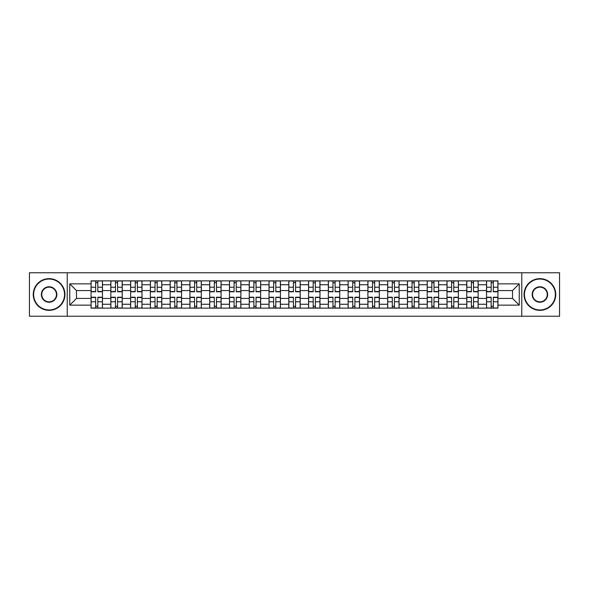<?xml version="1.0" encoding="UTF-8"?>
<svg xmlns="http://www.w3.org/2000/svg" width="589" height="589" viewBox="0 0 589 589"><rect width="100%" height="100%" fill="white"/><g stroke="black" fill="none" stroke-linecap="round" stroke-linejoin="round"><path stroke-width="0.88" d="M521.773 316.241L559.55 316.241L559.55 272.759L29.45 272.759L29.45 316.241L521.773 316.241L521.773 272.759M110.828 308.128L110.828 284.737L102.464 284.737L102.464 308.128M102.464 284.737L102.464 280.872M110.828 284.737L110.828 280.872M122.24 280.872L122.24 308.128M130.603 308.128L130.603 280.872M142.008 280.872L142.008 308.128M150.379 308.128L150.379 280.872M161.784 280.872L161.784 308.128M170.147 308.128L170.147 280.872M181.559 280.872L181.559 308.128M189.923 308.128L189.923 280.872M201.335 280.872L201.335 308.128M209.699 308.128L209.699 280.872M221.111 280.872L221.111 308.128M229.474 308.128L229.474 280.872M240.879 280.872L240.879 308.128M249.25 308.128L249.25 280.872M260.655 280.872L260.655 308.128M269.018 308.128L269.018 280.872M280.43 280.872L280.43 308.128M288.794 308.128L288.794 280.872M300.206 280.872L300.206 308.128M308.57 308.128L308.57 280.872M319.982 280.872L319.982 308.128M328.345 308.128L328.345 280.872M339.75 280.872L339.75 308.128M348.121 308.128L348.121 280.872M359.526 280.872L359.526 308.128M367.889 308.128L367.889 280.872M379.301 280.872L379.301 308.128M387.665 308.128L387.665 280.872M399.077 280.872L399.077 308.128M407.441 308.128L407.441 280.872M418.853 280.872L418.853 308.128M427.216 308.128L427.216 280.872M438.621 280.872L438.621 308.128M446.992 308.128L446.992 280.872M458.397 280.872L458.397 308.128M466.76 308.128L466.76 280.872M478.172 280.872L478.172 308.128M486.536 308.128L486.536 280.872M486.536 298.432L478.172 298.432M466.76 298.432L458.397 298.432M446.992 298.432L438.621 298.432M427.216 298.432L418.853 298.432M407.441 298.432L399.077 298.432M387.665 298.432L379.301 298.432M367.889 298.432L359.526 298.432M348.121 298.432L339.75 298.432M328.345 298.432L319.982 298.432M308.57 298.432L300.206 298.432M288.794 298.432L280.43 298.432M269.018 298.432L260.655 298.432M249.25 298.432L240.879 298.432M229.474 298.432L221.111 298.432M209.699 298.432L201.335 298.432M189.923 298.432L181.559 298.432M170.147 298.432L161.784 298.432M150.379 298.432L142.008 298.432M130.603 298.432L122.24 298.432M110.828 298.432L102.464 298.432M486.536 290.568L478.172 290.568M466.76 290.568L458.397 290.568M446.992 290.568L438.621 290.568M427.216 290.568L418.853 290.568M407.441 290.568L399.077 290.568M387.665 290.568L379.301 290.568M367.889 290.568L359.526 290.568M348.121 290.568L339.75 290.568M328.345 290.568L319.982 290.568M308.57 290.568L300.206 290.568M288.794 290.568L280.43 290.568M269.018 290.568L260.655 290.568M249.25 290.568L240.879 290.568M229.474 290.568L221.111 290.568M209.699 290.568L201.335 290.568M189.923 290.568L181.559 290.568M170.147 290.568L161.784 290.568M150.379 290.568L142.008 290.568M130.603 290.568L122.24 290.568M110.828 290.568L102.464 290.568M76.474 298.432L91.052 298.432L91.052 290.568L76.474 290.568L76.474 298.432L69.76 305.146L69.76 283.854L91.052 283.854L91.052 290.568M497.948 290.568L497.948 298.432L512.526 298.432L512.526 290.568L497.948 290.568L497.948 280.872L91.052 280.872L91.052 283.854M497.948 283.854L519.24 283.854L519.24 305.146L497.948 305.146L497.948 298.432M91.052 298.432L91.052 308.128L497.948 308.128L497.948 305.146M91.052 305.146L69.76 305.146M67.227 316.241L67.227 272.759M97.833 306.228L95.683 306.228M95.683 282.772L97.833 282.772M117.609 306.228L115.451 306.228M115.451 282.772L117.609 282.772M137.384 306.228L135.227 306.228M135.227 282.772L137.384 282.772M157.16 306.228L155.003 306.228M155.003 282.772L157.16 282.772M176.936 306.228L174.778 306.228M174.778 282.772L176.936 282.772M196.704 306.228L194.554 306.228M194.554 282.772L196.704 282.772M216.48 306.228L214.322 306.228M214.322 282.772L216.48 282.772M236.255 306.228L234.098 306.228M234.098 282.772L236.255 282.772M256.031 306.228L253.874 306.228M253.874 282.772L256.031 282.772M275.807 306.228L273.649 306.228M273.649 282.772L275.807 282.772M295.575 306.228L293.425 306.228M293.425 282.772L295.575 282.772M315.351 306.228L313.193 306.228M313.193 282.772L315.351 282.772M335.126 306.228L332.969 306.228M332.969 282.772L335.126 282.772M354.902 306.228L352.745 306.228M352.745 282.772L354.902 282.772M374.678 306.228L372.52 306.228M372.52 282.772L374.678 282.772M394.446 306.228L392.296 306.228M392.296 282.772L394.446 282.772M414.222 306.228L412.064 306.228M412.064 282.772L414.222 282.772M433.997 306.228L431.84 306.228M431.84 282.772L433.997 282.772M453.773 306.228L451.616 306.228M451.616 282.772L453.773 282.772M473.549 306.228L471.391 306.228M471.391 282.772L473.549 282.772M493.317 306.228L491.167 306.228M491.167 282.772L493.317 282.772M69.76 283.854L76.474 290.568M512.526 298.432L519.24 305.146M512.526 290.568L519.24 283.854M97.833 291.776L97.833 280.997L102.398 280.997L102.398 291.776L97.833 291.776M95.683 282.646L97.833 282.646M95.683 280.997L91.118 280.997L91.118 291.776L95.683 291.776L95.683 280.997L97.833 280.997M95.683 297.224L95.683 308.003L91.118 308.003L91.118 297.224L95.683 297.224M97.833 306.354L95.683 306.354M97.833 308.003L102.398 308.003L102.398 297.224L97.833 297.224L97.833 308.003L95.683 308.003M117.609 291.776L117.609 280.997L122.173 280.997L122.173 291.776L117.609 291.776M115.451 282.646L117.609 282.646M115.451 280.997L110.894 280.997L110.894 291.776L115.451 291.776L115.451 280.997L117.609 280.997M137.384 291.776L137.384 280.997L141.949 280.997L141.949 291.776L137.384 291.776M135.227 282.646L137.384 282.646M135.227 280.997L130.662 280.997L130.662 291.776L135.227 291.776L135.227 280.997L137.384 280.997M157.16 291.776L157.16 280.997L161.725 280.997L161.725 291.776L157.16 291.776M155.003 282.646L157.16 282.646M155.003 280.997L150.438 280.997L150.438 291.776L155.003 291.776L155.003 280.997L157.16 280.997M115.451 297.224L115.451 308.003L110.894 308.003L110.894 297.224L115.451 297.224M117.609 306.354L115.451 306.354M117.609 308.003L122.173 308.003L122.173 297.224L117.609 297.224L117.609 308.003L115.451 308.003M135.227 297.224L135.227 308.003L130.662 308.003L130.662 297.224L135.227 297.224M137.384 306.354L135.227 306.354M137.384 308.003L141.949 308.003L141.949 297.224L137.384 297.224L137.384 308.003L135.227 308.003M155.003 297.224L155.003 308.003L150.438 308.003L150.438 297.224L155.003 297.224M157.16 306.354L155.003 306.354M157.16 308.003L161.725 308.003L161.725 297.224L157.16 297.224L157.16 308.003L155.003 308.003M49.101 309.961A15.461 15.461 0 0 0 64.562 294.5A15.461 15.461 0 0 0 49.101 279.039A15.461 15.461 0 0 0 33.632 294.5A15.461 15.461 0 0 0 49.101 309.961M49.101 278.656A15.844 15.844 0 0 1 64.945 294.5A15.844 15.844 0 0 1 49.101 310.344A15.844 15.844 0 0 1 33.249 294.5A15.844 15.844 0 0 1 49.101 278.656M49.101 302.231A7.731 7.731 0 0 1 41.363 294.5A7.731 7.731 0 0 1 49.101 286.769A7.731 7.731 0 0 1 56.831 294.5A7.731 7.731 0 0 1 49.101 302.231M49.101 287.145A7.355 7.355 0 0 0 41.745 294.5A7.355 7.355 0 0 0 49.101 301.855A7.355 7.355 0 0 0 56.448 294.5A7.355 7.355 0 0 0 49.101 287.145M539.899 309.961A15.461 15.461 0 0 0 555.368 294.5A15.461 15.461 0 0 0 539.899 279.039A15.461 15.461 0 0 0 524.438 294.5A15.461 15.461 0 0 0 539.899 309.961M539.899 278.656A15.844 15.844 0 0 1 555.751 294.5A15.844 15.844 0 0 1 539.899 310.344A15.844 15.844 0 0 1 524.055 294.5A15.844 15.844 0 0 1 539.899 278.656M539.899 302.231A7.731 7.731 0 0 1 532.169 294.5A7.731 7.731 0 0 1 539.899 286.769A7.731 7.731 0 0 1 547.637 294.5A7.731 7.731 0 0 1 539.899 302.231M539.899 287.145A7.355 7.355 0 0 0 532.552 294.5A7.355 7.355 0 0 0 539.899 301.855A7.355 7.355 0 0 0 547.255 294.5A7.355 7.355 0 0 0 539.899 287.145M176.936 291.776L176.936 280.997L181.493 280.997L181.493 291.776L176.936 291.776M174.778 282.646L176.936 282.646M174.778 280.997L170.214 280.997L170.214 291.776L174.778 291.776L174.778 280.997L176.936 280.997M196.704 291.776L196.704 280.997L201.269 280.997L201.269 291.776L196.704 291.776M194.554 282.646L196.704 282.646M194.554 280.997L189.989 280.997L189.989 291.776L194.554 291.776L194.554 280.997L196.704 280.997M174.778 297.224L174.778 308.003L170.214 308.003L170.214 297.224L174.778 297.224M176.936 306.354L174.778 306.354M176.936 308.003L181.493 308.003L181.493 297.224L176.936 297.224L176.936 308.003L174.778 308.003M194.554 297.224L194.554 308.003L189.989 308.003L189.989 297.224L194.554 297.224M196.704 306.354L194.554 306.354M196.704 308.003L201.269 308.003L201.269 297.224L196.704 297.224L196.704 308.003L194.554 308.003M216.48 291.776L216.48 280.997L221.044 280.997L221.044 291.776L216.48 291.776M214.322 282.646L216.48 282.646M214.322 280.997L209.765 280.997L209.765 291.776L214.322 291.776L214.322 280.997L216.48 280.997M236.255 291.776L236.255 280.997L240.82 280.997L240.82 291.776L236.255 291.776M234.098 282.646L236.255 282.646M234.098 280.997L229.533 280.997L229.533 291.776L234.098 291.776L234.098 280.997L236.255 280.997M256.031 291.776L256.031 280.997L260.596 280.997L260.596 291.776L256.031 291.776M253.874 282.646L256.031 282.646M253.874 280.997L249.309 280.997L249.309 291.776L253.874 291.776L253.874 280.997L256.031 280.997M275.807 291.776L275.807 280.997L280.364 280.997L280.364 291.776L275.807 291.776M273.649 282.646L275.807 282.646M273.649 280.997L269.085 280.997L269.085 291.776L273.649 291.776L273.649 280.997L275.807 280.997M295.575 291.776L295.575 280.997L300.14 280.997L300.14 291.776L295.575 291.776M293.425 282.646L295.575 282.646M293.425 280.997L288.86 280.997L288.86 291.776L293.425 291.776L293.425 280.997L295.575 280.997M315.351 291.776L315.351 280.997L319.915 280.997L319.915 291.776L315.351 291.776M313.193 282.646L315.351 282.646M313.193 280.997L308.636 280.997L308.636 291.776L313.193 291.776L313.193 280.997L315.351 280.997M335.126 291.776L335.126 280.997L339.691 280.997L339.691 291.776L335.126 291.776M332.969 282.646L335.126 282.646M332.969 280.997L328.404 280.997L328.404 291.776L332.969 291.776L332.969 280.997L335.126 280.997M354.902 291.776L354.902 280.997L359.467 280.997L359.467 291.776L354.902 291.776M352.745 282.646L354.902 282.646M352.745 280.997L348.18 280.997L348.18 291.776L352.745 291.776L352.745 280.997L354.902 280.997M214.322 297.224L214.322 308.003L209.765 308.003L209.765 297.224L214.322 297.224M216.48 306.354L214.322 306.354M216.48 308.003L221.044 308.003L221.044 297.224L216.48 297.224L216.48 308.003L214.322 308.003M234.098 297.224L234.098 308.003L229.533 308.003L229.533 297.224L234.098 297.224M236.255 306.354L234.098 306.354M236.255 308.003L240.82 308.003L240.82 297.224L236.255 297.224L236.255 308.003L234.098 308.003M253.874 297.224L253.874 308.003L249.309 308.003L249.309 297.224L253.874 297.224M256.031 306.354L253.874 306.354M256.031 308.003L260.596 308.003L260.596 297.224L256.031 297.224L256.031 308.003L253.874 308.003M273.649 297.224L273.649 308.003L269.085 308.003L269.085 297.224L273.649 297.224M275.807 306.354L273.649 306.354M275.807 308.003L280.364 308.003L280.364 297.224L275.807 297.224L275.807 308.003L273.649 308.003M293.425 297.224L293.425 308.003L288.86 308.003L288.86 297.224L293.425 297.224M295.575 306.354L293.425 306.354M295.575 308.003L300.14 308.003L300.14 297.224L295.575 297.224L295.575 308.003L293.425 308.003M313.193 297.224L313.193 308.003L308.636 308.003L308.636 297.224L313.193 297.224M315.351 306.354L313.193 306.354M315.351 308.003L319.915 308.003L319.915 297.224L315.351 297.224L315.351 308.003L313.193 308.003M332.969 297.224L332.969 308.003L328.404 308.003L328.404 297.224L332.969 297.224M335.126 306.354L332.969 306.354M335.126 308.003L339.691 308.003L339.691 297.224L335.126 297.224L335.126 308.003L332.969 308.003M352.745 297.224L352.745 308.003L348.18 308.003L348.18 297.224L352.745 297.224M354.902 306.354L352.745 306.354M354.902 308.003L359.467 308.003L359.467 297.224L354.902 297.224L354.902 308.003L352.745 308.003M374.678 291.776L374.678 280.997L379.235 280.997L379.235 291.776L374.678 291.776M372.52 282.646L374.678 282.646M372.52 280.997L367.956 280.997L367.956 291.776L372.52 291.776L372.52 280.997L374.678 280.997M394.446 291.776L394.446 280.997L399.011 280.997L399.011 291.776L394.446 291.776M392.296 282.646L394.446 282.646M392.296 280.997L387.731 280.997L387.731 291.776L392.296 291.776L392.296 280.997L394.446 280.997M414.222 291.776L414.222 280.997L418.786 280.997L418.786 291.776L414.222 291.776M412.064 282.646L414.222 282.646M412.064 280.997L407.507 280.997L407.507 291.776L412.064 291.776L412.064 280.997L414.222 280.997M433.997 291.776L433.997 280.997L438.562 280.997L438.562 291.776L433.997 291.776M431.84 282.646L433.997 282.646M431.84 280.997L427.275 280.997L427.275 291.776L431.84 291.776L431.84 280.997L433.997 280.997M453.773 291.776L453.773 280.997L458.338 280.997L458.338 291.776L453.773 291.776M451.616 282.646L453.773 282.646M451.616 280.997L447.051 280.997L447.051 291.776L451.616 291.776L451.616 280.997L453.773 280.997M473.549 291.776L473.549 280.997L478.106 280.997L478.106 291.776L473.549 291.776M471.391 282.646L473.549 282.646M471.391 280.997L466.827 280.997L466.827 291.776L471.391 291.776L471.391 280.997L473.549 280.997M372.52 297.224L372.52 308.003L367.956 308.003L367.956 297.224L372.52 297.224M374.678 306.354L372.52 306.354M374.678 308.003L379.235 308.003L379.235 297.224L374.678 297.224L374.678 308.003L372.52 308.003M392.296 297.224L392.296 308.003L387.731 308.003L387.731 297.224L392.296 297.224M394.446 306.354L392.296 306.354M394.446 308.003L399.011 308.003L399.011 297.224L394.446 297.224L394.446 308.003L392.296 308.003M412.064 297.224L412.064 308.003L407.507 308.003L407.507 297.224L412.064 297.224M414.222 306.354L412.064 306.354M414.222 308.003L418.786 308.003L418.786 297.224L414.222 297.224L414.222 308.003L412.064 308.003M431.84 297.224L431.84 308.003L427.275 308.003L427.275 297.224L431.84 297.224M433.997 306.354L431.84 306.354M433.997 308.003L438.562 308.003L438.562 297.224L433.997 297.224L433.997 308.003L431.84 308.003M451.616 297.224L451.616 308.003L447.051 308.003L447.051 297.224L451.616 297.224M453.773 306.354L451.616 306.354M453.773 308.003L458.338 308.003L458.338 297.224L453.773 297.224L453.773 308.003L451.616 308.003M471.391 297.224L471.391 308.003L466.827 308.003L466.827 297.224L471.391 297.224M473.549 306.354L471.391 306.354M473.549 308.003L478.106 308.003L478.106 297.224L473.549 297.224L473.549 308.003L471.391 308.003M493.317 291.776L493.317 280.997L497.882 280.997L497.882 291.776L493.317 291.776M491.167 282.646L493.317 282.646M491.167 280.997L486.602 280.997L486.602 291.776L491.167 291.776L491.167 280.997L493.317 280.997M491.167 297.224L491.167 308.003L486.602 308.003L486.602 297.224L491.167 297.224M493.317 306.354L491.167 306.354M493.317 308.003L497.882 308.003L497.882 297.224L493.317 297.224L493.317 308.003L491.167 308.003M466.76 284.737L458.397 284.737M446.992 284.737L438.621 284.737M427.216 284.737L418.853 284.737M407.441 284.737L399.077 284.737M387.665 284.737L379.301 284.737M367.889 284.737L359.526 284.737M348.121 284.737L339.75 284.737M328.345 284.737L319.982 284.737M308.57 284.737L300.206 284.737M288.794 284.737L280.43 284.737M269.018 284.737L260.655 284.737M249.25 284.737L240.879 284.737M229.474 284.737L221.111 284.737M209.699 284.737L201.335 284.737M189.923 284.737L181.559 284.737M170.147 284.737L161.784 284.737M150.379 284.737L142.008 284.737M130.603 284.737L122.24 284.737M486.536 284.737L478.172 284.737M466.76 304.263L458.397 304.263M446.992 304.263L438.621 304.263M427.216 304.263L418.853 304.263M407.441 304.263L399.077 304.263M387.665 304.263L379.301 304.263M367.889 304.263L359.526 304.263M348.121 304.263L339.75 304.263M328.345 304.263L319.982 304.263M308.57 304.263L300.206 304.263M288.794 304.263L280.43 304.263M269.018 304.263L260.655 304.263M249.25 304.263L240.879 304.263M229.474 304.263L221.111 304.263M209.699 304.263L201.335 304.263M189.923 304.263L181.559 304.263M170.147 304.263L161.784 304.263M150.379 304.263L142.008 304.263M130.603 304.263L122.24 304.263M110.828 304.263L102.464 304.263M486.536 304.263L478.172 304.263M97.833 291.503L102.398 291.503M97.833 287.226L102.398 287.226M91.118 291.503L95.683 291.503M91.118 287.226L95.683 287.226M95.683 297.497L91.118 297.497M95.683 301.774L91.118 301.774M102.398 297.497L97.833 297.497M102.398 301.774L97.833 301.774M117.609 291.503L122.173 291.503M117.609 287.226L122.173 287.226M110.894 291.503L115.451 291.503M110.894 287.226L115.451 287.226M137.384 291.503L141.949 291.503M137.384 287.226L141.949 287.226M130.662 291.503L135.227 291.503M130.662 287.226L135.227 287.226M157.16 291.503L161.725 291.503M157.16 287.226L161.725 287.226M150.438 291.503L155.003 291.503M150.438 287.226L155.003 287.226M115.451 297.497L110.894 297.497M115.451 301.774L110.894 301.774M122.173 297.497L117.609 297.497M122.173 301.774L117.609 301.774M135.227 297.497L130.662 297.497M135.227 301.774L130.662 301.774M141.949 297.497L137.384 297.497M141.949 301.774L137.384 301.774M155.003 297.497L150.438 297.497M155.003 301.774L150.438 301.774M161.725 297.497L157.16 297.497M161.725 301.774L157.16 301.774M176.936 291.503L181.493 291.503M176.936 287.226L181.493 287.226M170.214 291.503L174.778 291.503M170.214 287.226L174.778 287.226M196.704 291.503L201.269 291.503M196.704 287.226L201.269 287.226M189.989 291.503L194.554 291.503M189.989 287.226L194.554 287.226M174.778 297.497L170.214 297.497M174.778 301.774L170.214 301.774M181.493 297.497L176.936 297.497M181.493 301.774L176.936 301.774M194.554 297.497L189.989 297.497M194.554 301.774L189.989 301.774M201.269 297.497L196.704 297.497M201.269 301.774L196.704 301.774M216.48 291.503L221.044 291.503M216.48 287.226L221.044 287.226M209.765 291.503L214.322 291.503M209.765 287.226L214.322 287.226M236.255 291.503L240.82 291.503M236.255 287.226L240.82 287.226M229.533 291.503L234.098 291.503M229.533 287.226L234.098 287.226M256.031 291.503L260.596 291.503M256.031 287.226L260.596 287.226M249.309 291.503L253.874 291.503M249.309 287.226L253.874 287.226M275.807 291.503L280.364 291.503M275.807 287.226L280.364 287.226M269.085 291.503L273.649 291.503M269.085 287.226L273.649 287.226M295.575 291.503L300.14 291.503M295.575 287.226L300.14 287.226M288.86 291.503L293.425 291.503M288.86 287.226L293.425 287.226M315.351 291.503L319.915 291.503M315.351 287.226L319.915 287.226M308.636 291.503L313.193 291.503M308.636 287.226L313.193 287.226M335.126 291.503L339.691 291.503M335.126 287.226L339.691 287.226M328.404 291.503L332.969 291.503M328.404 287.226L332.969 287.226M354.902 291.503L359.467 291.503M354.902 287.226L359.467 287.226M348.18 291.503L352.745 291.503M348.18 287.226L352.745 287.226M214.322 297.497L209.765 297.497M214.322 301.774L209.765 301.774M221.044 297.497L216.48 297.497M221.044 301.774L216.48 301.774M234.098 297.497L229.533 297.497M234.098 301.774L229.533 301.774M240.82 297.497L236.255 297.497M240.82 301.774L236.255 301.774M253.874 297.497L249.309 297.497M253.874 301.774L249.309 301.774M260.596 297.497L256.031 297.497M260.596 301.774L256.031 301.774M273.649 297.497L269.085 297.497M273.649 301.774L269.085 301.774M280.364 297.497L275.807 297.497M280.364 301.774L275.807 301.774M293.425 297.497L288.86 297.497M293.425 301.774L288.86 301.774M300.14 297.497L295.575 297.497M300.14 301.774L295.575 301.774M313.193 297.497L308.636 297.497M313.193 301.774L308.636 301.774M319.915 297.497L315.351 297.497M319.915 301.774L315.351 301.774M332.969 297.497L328.404 297.497M332.969 301.774L328.404 301.774M339.691 297.497L335.126 297.497M339.691 301.774L335.126 301.774M352.745 297.497L348.18 297.497M352.745 301.774L348.18 301.774M359.467 297.497L354.902 297.497M359.467 301.774L354.902 301.774M374.678 291.503L379.235 291.503M374.678 287.226L379.235 287.226M367.956 291.503L372.52 291.503M367.956 287.226L372.52 287.226M394.446 291.503L399.011 291.503M394.446 287.226L399.011 287.226M387.731 291.503L392.296 291.503M387.731 287.226L392.296 287.226M414.222 291.503L418.786 291.503M414.222 287.226L418.786 287.226M407.507 291.503L412.064 291.503M407.507 287.226L412.064 287.226M433.997 291.503L438.562 291.503M433.997 287.226L438.562 287.226M427.275 291.503L431.84 291.503M427.275 287.226L431.84 287.226M453.773 291.503L458.338 291.503M453.773 287.226L458.338 287.226M447.051 291.503L451.616 291.503M447.051 287.226L451.616 287.226M473.549 291.503L478.106 291.503M473.549 287.226L478.106 287.226M466.827 291.503L471.391 291.503M466.827 287.226L471.391 287.226M372.52 297.497L367.956 297.497M372.52 301.774L367.956 301.774M379.235 297.497L374.678 297.497M379.235 301.774L374.678 301.774M392.296 297.497L387.731 297.497M392.296 301.774L387.731 301.774M399.011 297.497L394.446 297.497M399.011 301.774L394.446 301.774M412.064 297.497L407.507 297.497M412.064 301.774L407.507 301.774M418.786 297.497L414.222 297.497M418.786 301.774L414.222 301.774M431.84 297.497L427.275 297.497M431.84 301.774L427.275 301.774M438.562 297.497L433.997 297.497M438.562 301.774L433.997 301.774M451.616 297.497L447.051 297.497M451.616 301.774L447.051 301.774M458.338 297.497L453.773 297.497M458.338 301.774L453.773 301.774M471.391 297.497L466.827 297.497M471.391 301.774L466.827 301.774M478.106 297.497L473.549 297.497M478.106 301.774L473.549 301.774M493.317 291.503L497.882 291.503M493.317 287.226L497.882 287.226M486.602 291.503L491.167 291.503M486.602 287.226L491.167 287.226M491.167 297.497L486.602 297.497M491.167 301.774L486.602 301.774M497.882 297.497L493.317 297.497M497.882 301.774L493.317 301.774"/></g></svg>
